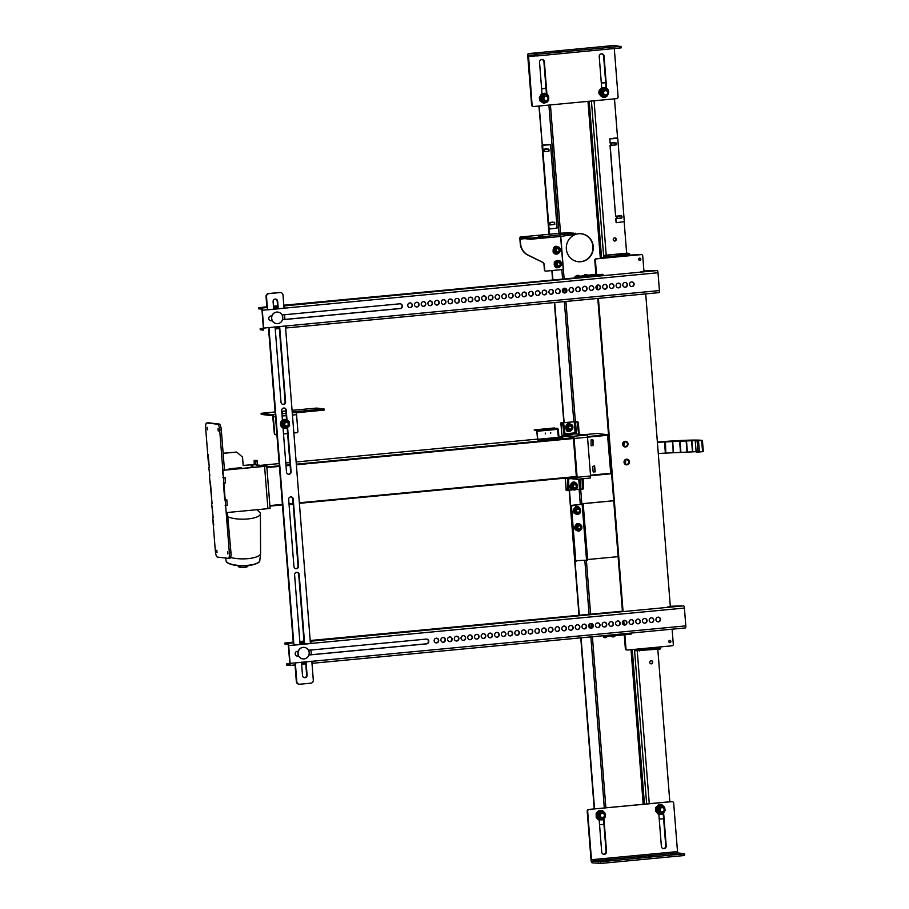<?xml version="1.0" encoding="UTF-8"?>
<svg xmlns="http://www.w3.org/2000/svg" width="909" height="909" viewBox="0 0 909 909"><rect width="100%" height="100%" fill="white"/><g stroke="black" fill="none" stroke-linecap="round" stroke-linejoin="round"><path stroke-width="1.36" d="M256.077 465.09L259.94 465.203L256.077 465.09L255.872 464.522L257.486 464.363L257.679 464.942M211.683 498.268L210.365 481.497M211.649 498.268L210.331 481.509M222.785 470.226L223.421 477.498L225.034 477.339L225.477 482.929L223.398 483.031L224.716 499.791L226.796 499.7L227.239 505.279L225.625 505.438L226.193 512.619L225.625 505.438M223.864 483.088L225.182 499.848M212.751 512.244L211.627 503.802L212.751 512.244M209.888 475.918L208.763 467.476M213.751 525.016L212.717 517.778L213.785 525.004M254.213 464.874L254.156 460.443L257.02 460.431L257.486 464.363M254.202 464.874L251.043 464.783L251.259 467.521M208.241 422.821A5.613 1.534 84.6 0 1 208.32 422.799A5.613 1.534 84.6 0 1 208.411 422.799L219.308 424.071A5.613 1.534 84.6 0 1 221.296 429.843L224.466 470.078L264.121 466.306L260.815 465.647L266.769 466.022L264.587 466.362L267.916 508.665L270.098 508.324L266.769 466.022M260.894 466.612L260.815 465.647M258.326 465.363L258.44 466.84M257.224 461.011L255.611 461.17L255.872 464.522M255.611 461.17L255.406 460.59M255.781 460.295L257.02 460.431M259.94 465.203L260.054 466.692M267.916 508.665L226.193 512.619M222.864 470.317L264.587 466.362M225.477 482.929L223.398 483.031M222.398 470.26L223.421 477.498M227.239 505.279L225.159 505.381M254.315 464.544L243.192 465.431M209.252 467.431L208.252 454.761M223.148 453.352L236.726 452.068L223.148 453.25M208.331 461.999L205.684 428.366A5.613 1.534 84.6 0 1 206.707 422.958A5.613 1.534 84.6 0 1 206.797 422.958L217.694 424.23A5.613 1.534 84.6 0 1 219.683 429.991L229.363 552.933A5.613 1.534 84.6 0 1 228.341 558.342A5.613 1.534 84.6 0 1 228.25 558.342L217.353 557.081A5.613 1.534 84.6 0 1 215.365 551.308L212.717 517.778M213.206 517.721L211.627 503.802M236.726 452.068L242.533 457.147L243.192 465.522L251.043 464.783M208.786 461.942L208.229 454.761M218.035 428.559L218.251 431.071L218.035 428.559M227.704 551.502L227.932 554.013L227.704 551.502M216.819 550.229L217.035 552.74L216.819 550.229M207.138 427.287L207.354 429.798L207.138 427.287M222.932 477.555L225.046 477.452L225.466 482.815L223.853 482.974M224.693 499.905L226.807 499.802L227.227 505.177L225.614 505.324M227.409 512.506L230.977 552.786A5.613 1.534 84.6 0 1 229.954 558.194A5.613 1.534 84.6 0 1 229.863 558.194L228.42 558.331M212.115 503.745L209.434 475.975M224.466 470.078L222.853 470.226M225.046 477.452L223.432 477.611M226.807 499.802L225.193 499.961M227.807 512.551L226.193 512.699M240.874 467.783A2.25 0.614 84.6 0 1 241.021 467.692A2.25 0.614 84.6 0 1 241.192 467.76L241.976 468.408M228.682 469.351A2.102 0.579 84.6 0 1 228.784 469.146A2.102 0.579 84.6 0 1 228.943 469.044A2.102 0.579 84.6 0 1 229.398 469.601M230.738 469.464A2.102 0.579 -95.4 0 0 230.284 468.919L228.943 469.044M256.838 509.71L259.463 512.04A17.68 5.352 179.8 0 1 260.406 513.755L260.576 553.456A17.68 5.352 179.8 0 1 260.565 553.649A17.68 5.352 179.8 0 1 249.532 558.467A17.68 5.352 179.8 0 1 230.625 557.433M260.406 513.755A17.68 5.352 179.8 0 1 258.201 516.357A17.68 5.352 179.8 0 1 228.159 516.926M230.034 468.942A2.25 0.614 84.6 0 1 230.272 468.714A2.25 0.614 84.6 0 1 230.443 468.771L231.216 469.419M550.638 433.434L550.729 432.57M545.252 433.945L545.355 433.082M558.944 437.093L562.785 437.309L558.955 437.24L558.319 429.196L557.262 428.287L558.467 437.82L537.878 439.774L536.719 430.23L534.162 429.923L554.433 427.946A1.011 0.966 -83.3 0 1 554.82 427.991M560.569 437.422L561.762 437.274L560.569 437.422M559.467 438.206L562.762 437.32M559.092 438.57L559.433 437.956L559.092 438.57L539.537 439.854L559.046 438.002M558.467 437.82L559.501 438.502M539.537 439.854L537.878 439.774M555.444 438.297L554.297 438.343L555.444 438.297M543.616 439.422L542.468 439.467L543.616 439.422M534.208 429.934L536.764 430.786L537.56 439.297L537.923 440.331L539.582 440.411M536.265 429.832L534.912 429.889L536.265 429.832M557.308 428.843L558.421 437.297A1.011 0.966 96.7 0 0 558.626 437.843M557.66 429.23L558.319 429.196M592.429 439.536L593.145 445.035L591.361 445.762M594.497 465.806L595.213 471.305L593.429 472.032M596.929 433.468L583.987 434.695L596.94 433.468L607.519 434.695L610.712 473.271L590.555 475.714L610.609 473.816M266.791 466.397L267.939 466.226L266.78 466.249M591.134 439.661L591.043 445.296L592.963 445.683L593.066 440.047L591.134 439.661M595.031 471.941L594.656 465.806L592.713 466.533L593.111 471.566L594.725 471.907M607.803 436.365L608.655 436.468M624.631 462.59A1.966 1.886 96.7 0 0 624.835 460.988M623.222 444.706A1.966 1.886 96.7 0 0 623.426 443.103M698.01 440.308L657.389 442.149A40.428 2.272 175.5 0 1 698.964 440.388L657.4 442.274M695.26 440.751L697.089 440.91L697.976 452.08L696.135 451.932L695.26 440.751L700.612 440.524L695.908 440.695M696.112 451.682L658.275 453.455M276.893 434.593L275.825 434.695A1.125 1.079 -83.3 0 1 274.654 433.673L273.336 416.856A2.136 0.579 -95.4 0 0 272.575 414.663L261.144 413.322L275.12 411.947M274.654 433.673L274.348 433.638A1.125 1.079 96.7 0 0 275.45 434.661M292.209 412.038L295.8 412.459A2.136 0.579 84.6 0 1 296.561 414.652L297.891 431.468A1.125 1.079 -83.3 0 1 296.902 432.695L293.857 432.979M287.619 433.57L283.506 433.957M274.348 433.638L272.666 415.777L261.269 414.413M292.073 410.334L316.673 408.073L324.058 408.948L292.209 412.016M281.722 411.322L285.835 410.936M281.813 412.436L282.585 412.47L281.824 412.618M317.718 408.993L320.218 408.902L317.718 408.993M314.139 408.573L316.639 408.482L314.139 408.573M296.118 412.766L323.343 410.186L324.149 410.061L324.024 408.959M284.222 424.276A2.25 2.159 96.7 0 0 288.517 424.321A2.25 2.159 96.7 0 0 286.63 421.844A2.25 2.159 96.7 0 0 284.222 424.276M284.756 424.253A1.818 1.738 -83.3 0 1 287.233 422.446A1.818 1.738 -83.3 0 1 287.483 425.571A1.818 1.738 -83.3 0 1 284.756 424.253M286.233 428.219A4.488 4.318 -83.3 0 1 280.745 423.424A4.488 4.318 -83.3 0 1 288.483 421.197M288.312 426.798A4.488 4.318 -83.3 0 1 286.29 428.196L282.608 426.457L282.267 422.253L285.608 419.833L289.267 421.594L289.596 425.787L286.267 428.219L281.847 426.366L281.517 422.174L285.608 419.833M284.381 428.366A4.488 4.318 -83.3 0 1 280.495 423.389A4.488 4.318 -83.3 0 1 285.426 419.447M286.63 421.844L286.335 421.81A2.25 2.159 96.7 0 0 283.938 423.855A2.25 2.159 96.7 0 0 285.971 426.287M283.256 422.674A3.261 3.125 96.7 0 0 286.335 427.287A3.261 3.125 96.7 0 0 288.664 422.162A3.261 3.125 96.7 0 0 283.256 422.674M282.267 422.253L281.517 422.174M282.608 426.457L281.847 426.366M282.79 404.357A2.386 2.295 96.7 0 0 285.119 401.755L279.188 326.479M277.802 308.867L277.2 301.174A2.386 2.295 96.7 0 0 275.416 299.061M273.689 309.253L273.098 301.663A2.386 2.295 -83.3 0 1 275.654 299.072A2.386 2.295 -83.3 0 1 277.665 301.22L278.256 308.821M279.642 326.433L285.585 401.812A2.386 2.295 -83.3 0 1 283.017 404.403A2.386 2.295 -83.3 0 1 281.006 402.244L275.075 326.865M306.038 661.729L307.083 675.08A2.386 2.295 -83.3 0 1 304.526 677.671A2.386 2.295 -83.3 0 1 302.515 675.512L301.47 662.161M304.299 677.637A2.386 2.295 96.7 0 0 306.617 675.035L305.583 661.775M304.197 644.163L298.709 574.443A2.386 2.295 96.7 0 0 296.925 572.329M300.084 644.549L294.596 574.931A2.386 2.295 -83.3 0 1 297.163 572.34A2.386 2.295 -83.3 0 1 299.175 574.499L304.651 644.117M295.72 568.659A2.386 2.295 96.7 0 0 298.05 566.057L292.766 498.996A2.386 2.295 96.7 0 0 290.994 496.882M293.232 499.052L298.516 566.114A2.386 2.295 -83.3 0 1 295.948 568.693A2.386 2.295 -83.3 0 1 293.937 566.546L288.664 499.484A2.386 2.295 -83.3 0 1 291.221 496.893A2.386 2.295 -83.3 0 1 293.232 499.052L292.766 498.996M287.608 427.503L291.073 471.669A2.386 2.295 -83.3 0 1 288.517 474.259A2.386 2.295 -83.3 0 1 286.505 472.101L283.04 428.014M282.415 420.151L281.665 410.629A2.386 2.295 -83.3 0 1 284.233 408.039A2.386 2.295 -83.3 0 1 286.244 410.198L287.005 419.913M288.289 474.214A2.386 2.295 96.7 0 0 290.607 471.612L287.164 427.798M286.528 419.697L285.778 410.141A2.386 2.295 96.7 0 0 283.994 408.027M311.821 661.184L313.31 680.125A2.807 2.693 -83.3 0 1 310.844 683.17L300.084 684.193A2.943 2.829 -83.3 0 1 296.811 681.693L296.345 681.636A2.943 2.829 96.7 0 0 298.8 684.17L299.266 684.216M267.428 308.367L266.507 296.652A2.807 2.693 -83.3 0 1 268.973 293.607L280.097 292.55A2.807 2.693 -83.3 0 1 283.006 295.084L284.04 308.265M284.551 314.73L284.915 319.423M285.426 325.888L310.435 643.572M310.935 650.037L311.31 654.719M280.642 292.55L280.177 292.505A2.807 2.693 96.7 0 0 279.631 292.493L268.507 293.55A2.807 2.693 96.7 0 0 266.042 296.595L266.894 307.481M268.632 329.637L293.289 642.856M289.789 663.547L286.551 663.945L289.596 664.32L289.778 663.343L288.369 645.515L288.017 644.481L285.074 644.14L284.983 643.027L287.926 643.367A2.136 0.579 84.6 0 1 288.687 645.56L290.085 663.388A2.136 0.579 84.6 0 1 289.698 665.433L295.073 664.934A2.136 0.579 -95.4 0 1 295.039 664.934L296.345 681.636M296.811 681.693L295.436 664.229M293.812 643.663L269.041 328.922M624.267 634.812L625.358 648.685A1.409 1.352 96.7 0 0 626.699 649.958M624.881 634.755L625.983 648.753A1.409 1.352 96.7 0 0 627.165 650.026L626.858 649.992A1.409 1.352 -83.3 0 1 625.676 648.719A1.409 1.352 96.7 0 0 627.005 649.992M602.576 258.145L596.031 258.77A1.409 1.352 96.7 0 0 594.793 260.292L595.94 274.87M596.781 285.562L597.088 289.471M597.792 298.436L622.415 611.2M623.176 620.858L623.483 624.778M643.981 271.814L642.731 255.883A1.409 1.352 96.7 0 0 641.277 254.611L596.656 258.838A1.409 1.352 96.7 0 0 595.418 260.372L596.236 274.723L595.111 260.326A1.409 1.352 -83.3 0 1 596.338 258.804A1.409 1.352 96.7 0 0 595.111 260.326L594.793 260.292M597.077 285.346L597.406 289.63L597.077 285.346M598.099 298.402L622.722 611.166L598.099 298.402M623.46 620.642L623.801 624.926L623.46 620.642M625.983 648.753L624.574 634.777L625.358 648.685M605.78 257.906L596.031 258.77M669.399 642.538A1.125 1.079 96.7 0 0 669.638 640.402M669.547 642.595A1.125 1.079 96.7 0 0 669.808 640.379A1.125 1.079 96.7 0 1 669.547 642.595M627.085 255.202L640.97 254.577A1.409 1.352 -83.3 0 1 641.243 254.577A1.409 1.352 96.7 0 0 640.97 254.577L596.656 258.838M628.392 255.77L628.346 255.202L641.277 254.611M629.494 253.441L627.21 253.179A2.136 0.579 -95.4 0 0 627.176 253.179A2.136 0.579 -95.4 0 0 627.142 253.179L604.371 255.338A2.136 0.579 84.6 0 1 604.405 255.338L629.494 253.441M629.494 253.486L629.642 254.577L628.63 254.736L628.539 253.611M639.311 260.292A1.125 1.079 96.7 0 0 639.561 258.156M639.459 260.349A1.125 1.079 96.7 0 0 639.72 258.145A1.125 1.079 96.7 0 1 639.459 260.349M635.209 649.287L660.582 647.776L660.673 648.89L659.661 649.049L635.527 650.764A2.136 0.579 -95.4 0 1 634.868 649.321M659.661 649.049L659.57 647.924L660.582 647.776L660.673 648.89M628.346 255.202L627.085 254.884M608.428 255.52L608.519 256.633L604.485 256.452L603.985 257.395A2.136 0.579 84.6 0 1 604.371 255.338M624.733 462.931A2.102 2.023 96.7 0 0 624.983 460.738M623.324 445.046A2.102 2.023 96.7 0 0 623.585 442.853M659.57 647.924L639.459 649.833L639.55 650.946M624.858 463.181A2.102 2.023 96.7 0 0 625.165 460.522M623.449 445.296A2.102 2.023 96.7 0 0 623.756 442.638M604.315 257.633L605.78 257.826M602.531 257.656L603.985 257.395M608.519 256.633L628.63 254.736M637.823 651.037L637.732 649.912L635.448 649.651M637.732 649.912L639.459 649.833M625.54 446.967A2.807 2.693 -83.3 0 1 622.642 443.853A2.807 2.693 -83.3 0 1 628.017 444.194A2.807 2.693 -83.3 0 1 625.54 446.967M626.949 464.84A2.807 2.693 -83.3 0 1 624.051 461.738A2.807 2.693 -83.3 0 1 629.426 462.079A2.807 2.693 -83.3 0 1 626.949 464.84M627.165 650.026A1.409 1.352 96.7 0 0 627.437 650.026L672.058 645.799A1.409 1.352 96.7 0 0 673.296 644.276L672.115 629.187M670.376 607.11L645.72 293.891M595.418 260.372L596.554 274.813M597.372 285.187L597.724 289.721M598.406 298.379L623.063 611.598M623.756 620.495L624.119 625.028M669.922 642.618A1.125 1.079 96.7 0 0 669.956 640.39A1.125 1.079 96.7 0 0 668.763 641.379A1.125 1.079 96.7 0 0 669.922 642.618M639.834 260.383A1.125 1.079 96.7 0 0 639.879 258.145A1.125 1.079 96.7 0 0 638.675 259.133A1.125 1.079 96.7 0 0 639.834 260.383M624.972 446.955A2.807 2.693 96.7 0 0 627.949 444.478A2.807 2.693 96.7 0 0 625.619 441.376M624.006 446.444A2.636 2.534 -83.3 0 1 624.097 441.876A2.636 2.534 -83.3 0 1 627.858 444.194A2.636 2.534 -83.3 0 1 624.006 446.444M624.199 446.103A2.25 2.159 96.7 0 0 627.46 444.421A2.25 2.159 96.7 0 0 623.279 443.456A2.25 2.159 96.7 0 0 624.199 446.103M623.54 445.455A2.25 2.159 96.7 0 0 623.881 442.513M626.381 464.84A2.807 2.693 96.7 0 0 629.358 462.363A2.807 2.693 96.7 0 0 627.028 459.261M626.528 459.42A2.636 2.534 -83.3 0 1 629.017 463.17A2.636 2.534 -83.3 0 1 624.642 463.567A2.636 2.534 -83.3 0 1 626.528 459.42M626.562 459.818A2.25 2.159 96.7 0 0 626.471 464.283A2.25 2.159 96.7 0 0 628.869 462.306A2.25 2.159 96.7 0 0 626.562 459.818M624.949 463.329A2.25 2.159 96.7 0 0 625.29 460.397M436.002 642.879A2.386 2.295 96.7 0 0 436.559 638.152M438.717 640.311A2.386 2.295 -83.3 0 1 436.161 642.902A2.386 2.295 -83.3 0 1 434.161 640.266A2.386 2.295 -83.3 0 1 438.717 640.311M442.728 642.243A2.386 2.295 96.7 0 0 443.274 637.516M445.444 639.675A2.386 2.295 -83.3 0 1 442.876 642.265A2.386 2.295 -83.3 0 1 440.876 639.629A2.386 2.295 -83.3 0 1 445.444 639.675M449.444 641.606A2.386 2.295 96.7 0 0 450 636.879M452.159 639.038A2.386 2.295 -83.3 0 1 449.603 641.629A2.386 2.295 -83.3 0 1 447.603 638.993A2.386 2.295 -83.3 0 1 452.159 639.038M456.17 640.97A2.386 2.295 96.7 0 0 456.716 636.243M458.886 638.402A2.386 2.295 -83.3 0 1 456.318 640.993A2.386 2.295 -83.3 0 1 454.318 638.357A2.386 2.295 -83.3 0 1 458.886 638.402M462.886 640.334A2.386 2.295 96.7 0 0 463.442 635.596M465.601 637.766A2.386 2.295 -83.3 0 1 463.045 640.356A2.386 2.295 -83.3 0 1 461.045 637.72A2.386 2.295 -83.3 0 1 465.601 637.766M469.612 639.697A2.386 2.295 96.7 0 0 470.158 634.959M472.328 637.129A2.386 2.295 -83.3 0 1 469.76 639.72A2.386 2.295 -83.3 0 1 467.76 637.084A2.386 2.295 -83.3 0 1 472.328 637.129M476.327 639.061A2.386 2.295 96.7 0 0 476.884 634.323M479.043 636.493A2.386 2.295 -83.3 0 1 476.486 639.084A2.386 2.295 -83.3 0 1 474.487 636.448A2.386 2.295 -83.3 0 1 479.043 636.493M483.054 638.413A2.386 2.295 96.7 0 0 483.599 633.687M485.77 635.857A2.386 2.295 -83.3 0 1 483.202 638.448A2.386 2.295 -83.3 0 1 481.202 635.811A2.386 2.295 -83.3 0 1 485.77 635.857M489.769 637.777A2.386 2.295 96.7 0 0 490.326 633.05M492.485 635.221A2.386 2.295 -83.3 0 1 489.928 637.8A2.386 2.295 -83.3 0 1 487.928 635.175A2.386 2.295 -83.3 0 1 492.485 635.221M496.496 637.141A2.386 2.295 96.7 0 0 497.041 632.414M499.211 634.584A2.386 2.295 -83.3 0 1 496.644 637.164A2.386 2.295 -83.3 0 1 494.644 634.527A2.386 2.295 -83.3 0 1 499.211 634.584M503.211 636.505A2.386 2.295 96.7 0 0 503.768 631.778M505.927 633.948A2.386 2.295 -83.3 0 1 503.37 636.527A2.386 2.295 -83.3 0 1 501.37 633.891A2.386 2.295 -83.3 0 1 505.927 633.948M509.938 635.868A2.386 2.295 96.7 0 0 510.483 631.141M512.653 633.312A2.386 2.295 -83.3 0 1 510.085 635.891A2.386 2.295 -83.3 0 1 508.086 633.255A2.386 2.295 -83.3 0 1 512.653 633.312M516.653 635.232A2.386 2.295 96.7 0 0 517.21 630.505M519.369 632.675A2.386 2.295 -83.3 0 1 516.812 635.255A2.386 2.295 -83.3 0 1 514.812 632.619A2.386 2.295 -83.3 0 1 519.369 632.675M523.379 634.596A2.386 2.295 96.7 0 0 523.925 629.869M526.095 632.028A2.386 2.295 -83.3 0 1 523.527 634.618A2.386 2.295 -83.3 0 1 521.527 631.982A2.386 2.295 -83.3 0 1 526.095 632.028M530.095 633.959A2.386 2.295 96.7 0 0 530.651 629.233M532.81 631.391A2.386 2.295 -83.3 0 1 530.254 633.982A2.386 2.295 -83.3 0 1 528.254 631.346A2.386 2.295 -83.3 0 1 532.81 631.391M536.821 633.323A2.386 2.295 96.7 0 0 537.367 628.596M539.537 630.755A2.386 2.295 -83.3 0 1 536.969 633.346A2.386 2.295 -83.3 0 1 534.969 630.71A2.386 2.295 -83.3 0 1 539.537 630.755M543.537 632.687A2.386 2.295 96.7 0 0 544.093 627.96M546.252 630.119A2.386 2.295 -83.3 0 1 543.696 632.709A2.386 2.295 -83.3 0 1 541.696 630.073A2.386 2.295 -83.3 0 1 546.252 630.119M550.263 632.05A2.386 2.295 96.7 0 0 550.809 627.324M552.979 629.482A2.386 2.295 -83.3 0 1 550.411 632.073A2.386 2.295 -83.3 0 1 548.411 629.437A2.386 2.295 -83.3 0 1 552.979 629.482M556.978 631.414A2.386 2.295 96.7 0 0 557.535 626.687M559.694 628.846A2.386 2.295 -83.3 0 1 557.137 631.437A2.386 2.295 -83.3 0 1 555.138 628.801A2.386 2.295 -83.3 0 1 559.694 628.846M563.705 630.778A2.386 2.295 96.7 0 0 564.25 626.04M566.421 628.21A2.386 2.295 -83.3 0 1 563.853 630.801A2.386 2.295 -83.3 0 1 561.853 628.164A2.386 2.295 -83.3 0 1 566.421 628.21M570.42 630.142A2.386 2.295 96.7 0 0 570.977 625.403M573.136 627.574A2.386 2.295 -83.3 0 1 570.579 630.164A2.386 2.295 -83.3 0 1 568.579 627.528A2.386 2.295 -83.3 0 1 573.136 627.574M577.147 629.505A2.386 2.295 96.7 0 0 577.692 624.767M579.862 626.937A2.386 2.295 -83.3 0 1 577.295 629.528A2.386 2.295 -83.3 0 1 575.295 626.892A2.386 2.295 -83.3 0 1 579.862 626.937M583.862 628.858A2.386 2.295 96.7 0 0 584.419 624.131M586.578 626.301A2.386 2.295 -83.3 0 1 584.021 628.892A2.386 2.295 -83.3 0 1 582.021 626.256A2.386 2.295 -83.3 0 1 586.578 626.301M590.589 628.221A2.386 2.295 96.7 0 0 591.134 623.494M593.304 625.665A2.386 2.295 -83.3 0 1 590.736 628.244A2.386 2.295 -83.3 0 1 588.737 625.619A2.386 2.295 -83.3 0 1 593.304 625.665M597.304 627.585A2.386 2.295 96.7 0 0 597.861 622.858M600.02 625.028A2.386 2.295 -83.3 0 1 597.463 627.608A2.386 2.295 -83.3 0 1 595.463 624.972A2.386 2.295 -83.3 0 1 600.02 625.028M604.03 626.949A2.386 2.295 96.7 0 0 604.576 622.222M606.746 624.392A2.386 2.295 -83.3 0 1 604.178 626.971A2.386 2.295 -83.3 0 1 602.178 624.335A2.386 2.295 -83.3 0 1 606.746 624.392M610.746 626.312A2.386 2.295 96.7 0 0 611.303 621.586M613.461 623.756A2.386 2.295 -83.3 0 1 610.905 626.335A2.386 2.295 -83.3 0 1 608.905 623.699A2.386 2.295 -83.3 0 1 613.461 623.756M617.461 625.676A2.386 2.295 96.7 0 0 618.018 620.949M620.188 623.12A2.386 2.295 -83.3 0 1 617.62 625.699A2.386 2.295 -83.3 0 1 615.62 623.063A2.386 2.295 -83.3 0 1 620.188 623.12M624.188 625.04A2.386 2.295 96.7 0 0 624.733 620.313M626.903 622.483A2.386 2.295 -83.3 0 1 624.347 625.062A2.386 2.295 -83.3 0 1 622.347 622.426A2.386 2.295 -83.3 0 1 626.903 622.483M630.903 624.403A2.386 2.295 96.7 0 0 631.46 619.677M633.63 621.836A2.386 2.295 -83.3 0 1 631.062 624.426A2.386 2.295 -83.3 0 1 629.062 621.79A2.386 2.295 -83.3 0 1 633.63 621.836M637.629 623.767A2.386 2.295 96.7 0 0 638.175 619.04M640.345 621.199A2.386 2.295 -83.3 0 1 637.788 623.79A2.386 2.295 -83.3 0 1 635.789 621.154A2.386 2.295 -83.3 0 1 640.345 621.199M644.345 623.131A2.386 2.295 96.7 0 0 644.901 618.404M647.06 620.563A2.386 2.295 -83.3 0 1 644.504 623.154A2.386 2.295 -83.3 0 1 642.504 620.517A2.386 2.295 -83.3 0 1 647.06 620.563M651.071 622.495A2.386 2.295 96.7 0 0 651.617 617.768M653.787 619.927A2.386 2.295 -83.3 0 1 651.23 622.517A2.386 2.295 -83.3 0 1 649.231 619.881A2.386 2.295 -83.3 0 1 653.787 619.927M657.786 621.858A2.386 2.295 96.7 0 0 658.343 617.131M660.502 619.29A2.386 2.295 -83.3 0 1 657.946 621.881A2.386 2.295 -83.3 0 1 655.946 619.245A2.386 2.295 -83.3 0 1 660.502 619.29M602.781 613.2L604.565 613.052L602.781 613.2M610.882 612.439L612.655 612.291L610.882 612.439M289.698 665.433A2.136 0.579 84.6 0 1 289.664 665.433L286.721 665.024M295.073 664.934A2.136 0.579 -95.4 0 0 295.459 662.877L312.401 661.263A2.136 0.579 84.6 0 1 312.014 663.32A2.136 0.579 84.6 0 1 311.98 663.32M312.048 663.32L685.386 627.926A2.136 0.579 -95.4 0 0 685.42 627.926A2.136 0.579 -95.4 0 0 685.806 625.869L684.409 608.053A2.136 0.579 -95.4 0 0 683.648 605.86L670.308 606.269M311.901 662.206L312.082 661.161M305.606 662.059L301.493 662.445M305.742 663.843L301.629 664.229M301.538 663.115L305.651 662.718M683.648 605.86L310.253 641.243A2.136 0.579 84.6 0 1 311.003 643.436L294.062 645.049A2.136 0.579 -95.4 0 0 293.3 642.856L293.277 642.777M308.481 650.265L426.298 639.095A2.386 2.295 -83.3 0 1 428.787 641.504A2.386 2.295 -83.3 0 1 426.673 643.845L308.878 655.014M298.595 655.991L297.641 656.082A2.386 2.295 -83.3 0 1 295.164 653.685A2.386 2.295 -83.3 0 1 297.266 651.333L298.22 651.242M294.073 645.117L310.696 643.549L310.333 642.368M667.388 606.973L670.069 606.712M284.983 643.027L293.232 642.118M299.845 641.493L303.947 641.106M310.185 640.515L623.017 611.143M299.89 642.152L304.004 641.765M304.095 642.879L299.981 643.277M308.901 654.946L426.366 643.811A2.386 2.295 96.7 0 0 426.605 639.095M297.016 656.048A2.386 2.295 96.7 0 0 297.323 656.048L298.561 655.923M409.618 307.583A2.386 2.295 96.7 0 0 410.164 302.845M412.334 305.015A2.386 2.295 -83.3 0 1 409.777 307.606A2.386 2.295 -83.3 0 1 407.777 304.969A2.386 2.295 -83.3 0 1 412.334 305.015M416.333 306.935A2.386 2.295 96.7 0 0 416.89 302.208M419.049 304.379A2.386 2.295 -83.3 0 1 416.492 306.969A2.386 2.295 -83.3 0 1 414.493 304.333A2.386 2.295 -83.3 0 1 419.049 304.379M423.06 306.299A2.386 2.295 96.7 0 0 423.605 301.572M425.776 303.742A2.386 2.295 -83.3 0 1 423.208 306.322A2.386 2.295 -83.3 0 1 421.219 303.697A2.386 2.295 -83.3 0 1 425.776 303.742M429.775 305.663A2.386 2.295 96.7 0 0 430.332 300.936M432.491 303.106A2.386 2.295 -83.3 0 1 429.934 305.685A2.386 2.295 -83.3 0 1 427.934 303.049A2.386 2.295 -83.3 0 1 432.491 303.106M436.502 305.026A2.386 2.295 96.7 0 0 437.047 300.3M439.217 302.47A2.386 2.295 -83.3 0 1 436.65 305.049A2.386 2.295 -83.3 0 1 434.65 302.413A2.386 2.295 -83.3 0 1 439.217 302.47M443.217 304.39A2.386 2.295 96.7 0 0 443.774 299.663M445.933 301.833A2.386 2.295 -83.3 0 1 443.376 304.413A2.386 2.295 -83.3 0 1 441.376 301.777A2.386 2.295 -83.3 0 1 445.933 301.833M449.944 303.754A2.386 2.295 96.7 0 0 450.489 299.027M452.659 301.197A2.386 2.295 -83.3 0 1 450.091 303.776A2.386 2.295 -83.3 0 1 448.092 301.14A2.386 2.295 -83.3 0 1 452.659 301.197M456.659 303.117A2.386 2.295 96.7 0 0 457.216 298.391M459.375 300.561A2.386 2.295 -83.3 0 1 456.818 303.14A2.386 2.295 -83.3 0 1 454.818 300.504A2.386 2.295 -83.3 0 1 459.375 300.561M463.385 302.481A2.386 2.295 96.7 0 0 463.931 297.754M466.101 299.913A2.386 2.295 -83.3 0 1 463.533 302.504A2.386 2.295 -83.3 0 1 461.533 299.868A2.386 2.295 -83.3 0 1 466.101 299.913M470.101 301.845A2.386 2.295 96.7 0 0 470.657 297.118M472.816 299.277A2.386 2.295 -83.3 0 1 470.26 301.868A2.386 2.295 -83.3 0 1 468.26 299.231A2.386 2.295 -83.3 0 1 472.816 299.277M476.827 301.209A2.386 2.295 96.7 0 0 477.373 296.482M479.543 298.641A2.386 2.295 -83.3 0 1 476.975 301.231A2.386 2.295 -83.3 0 1 474.975 298.595A2.386 2.295 -83.3 0 1 479.543 298.641M483.543 300.572A2.386 2.295 96.7 0 0 484.099 295.845M486.258 298.004A2.386 2.295 -83.3 0 1 483.702 300.595A2.386 2.295 -83.3 0 1 481.702 297.959A2.386 2.295 -83.3 0 1 486.258 298.004M490.269 299.936A2.386 2.295 96.7 0 0 490.815 295.209M492.985 297.368A2.386 2.295 -83.3 0 1 490.417 299.959A2.386 2.295 -83.3 0 1 488.417 297.323A2.386 2.295 -83.3 0 1 492.985 297.368M496.984 299.3A2.386 2.295 96.7 0 0 497.541 294.561M499.7 296.732A2.386 2.295 -83.3 0 1 497.143 299.322A2.386 2.295 -83.3 0 1 495.144 296.686A2.386 2.295 -83.3 0 1 499.7 296.732M503.711 298.663A2.386 2.295 96.7 0 0 504.256 293.925M506.427 296.095A2.386 2.295 -83.3 0 1 503.859 298.686A2.386 2.295 -83.3 0 1 501.859 296.05A2.386 2.295 -83.3 0 1 506.427 296.095M510.426 298.027A2.386 2.295 96.7 0 0 510.983 293.289M513.142 295.459A2.386 2.295 -83.3 0 1 510.585 298.05A2.386 2.295 -83.3 0 1 508.586 295.414A2.386 2.295 -83.3 0 1 513.142 295.459M517.153 297.391A2.386 2.295 96.7 0 0 517.698 292.653M519.868 294.823A2.386 2.295 -83.3 0 1 517.301 297.413A2.386 2.295 -83.3 0 1 515.301 294.777A2.386 2.295 -83.3 0 1 519.868 294.823M523.868 296.743A2.386 2.295 96.7 0 0 524.425 292.016M526.584 294.186A2.386 2.295 -83.3 0 1 524.027 296.777A2.386 2.295 -83.3 0 1 522.027 294.141A2.386 2.295 -83.3 0 1 526.584 294.186M530.595 296.107A2.386 2.295 96.7 0 0 531.14 291.38M533.31 293.55A2.386 2.295 -83.3 0 1 530.742 296.129A2.386 2.295 -83.3 0 1 528.743 293.505A2.386 2.295 -83.3 0 1 533.31 293.55M537.31 295.47A2.386 2.295 96.7 0 0 537.867 290.744M540.026 292.914A2.386 2.295 -83.3 0 1 537.469 295.493A2.386 2.295 -83.3 0 1 535.469 292.857A2.386 2.295 -83.3 0 1 540.026 292.914M544.037 294.834A2.386 2.295 96.7 0 0 544.582 290.107M546.752 292.278A2.386 2.295 -83.3 0 1 544.184 294.857A2.386 2.295 -83.3 0 1 542.184 292.221A2.386 2.295 -83.3 0 1 546.752 292.278M550.752 294.198A2.386 2.295 96.7 0 0 551.308 289.471M553.467 291.641A2.386 2.295 -83.3 0 1 550.911 294.221A2.386 2.295 -83.3 0 1 548.911 291.584A2.386 2.295 -83.3 0 1 553.467 291.641M557.478 293.562A2.386 2.295 96.7 0 0 558.024 288.835M560.194 291.005A2.386 2.295 -83.3 0 1 557.626 293.584A2.386 2.295 -83.3 0 1 555.626 290.948A2.386 2.295 -83.3 0 1 560.194 291.005M564.194 292.925A2.386 2.295 96.7 0 0 564.75 288.198M566.909 290.357A2.386 2.295 -83.3 0 1 564.353 292.948A2.386 2.295 -83.3 0 1 562.353 290.312A2.386 2.295 -83.3 0 1 566.909 290.357M570.92 292.289A2.386 2.295 96.7 0 0 571.466 287.562M573.636 289.721A2.386 2.295 -83.3 0 1 571.068 292.312A2.386 2.295 -83.3 0 1 569.068 289.676A2.386 2.295 -83.3 0 1 573.636 289.721M577.635 291.653A2.386 2.295 96.7 0 0 578.192 286.926M580.351 289.085A2.386 2.295 -83.3 0 1 577.794 291.675A2.386 2.295 -83.3 0 1 575.795 289.039A2.386 2.295 -83.3 0 1 580.351 289.085M584.362 291.016A2.386 2.295 96.7 0 0 584.907 286.29M587.078 288.448A2.386 2.295 -83.3 0 1 584.51 291.039A2.386 2.295 -83.3 0 1 582.51 288.403A2.386 2.295 -83.3 0 1 587.078 288.448M591.077 290.38A2.386 2.295 96.7 0 0 591.634 285.653M593.793 287.812A2.386 2.295 -83.3 0 1 591.236 290.403A2.386 2.295 -83.3 0 1 589.237 287.767A2.386 2.295 -83.3 0 1 593.793 287.812M597.804 289.744A2.386 2.295 96.7 0 0 598.349 285.017M600.519 287.176A2.386 2.295 -83.3 0 1 597.952 289.766A2.386 2.295 -83.3 0 1 595.952 287.13A2.386 2.295 -83.3 0 1 600.519 287.176M604.519 289.107A2.386 2.295 96.7 0 0 605.076 284.369M607.235 286.54A2.386 2.295 -83.3 0 1 604.678 289.13A2.386 2.295 -83.3 0 1 602.678 286.494A2.386 2.295 -83.3 0 1 607.235 286.54M611.246 288.471A2.386 2.295 96.7 0 0 611.791 283.733M613.961 285.903A2.386 2.295 -83.3 0 1 611.393 288.494A2.386 2.295 -83.3 0 1 609.394 285.858A2.386 2.295 -83.3 0 1 613.961 285.903M617.961 287.835A2.386 2.295 96.7 0 0 618.518 283.097M620.677 285.267A2.386 2.295 -83.3 0 1 618.12 287.858A2.386 2.295 -83.3 0 1 616.12 285.221A2.386 2.295 -83.3 0 1 620.677 285.267M624.676 287.187A2.386 2.295 96.7 0 0 625.233 282.46M627.403 284.631A2.386 2.295 -83.3 0 1 624.835 287.221A2.386 2.295 -83.3 0 1 622.835 284.585A2.386 2.295 -83.3 0 1 627.403 284.631M631.403 286.551A2.386 2.295 96.7 0 0 631.948 281.824M634.118 283.994A2.386 2.295 -83.3 0 1 631.562 286.574A2.386 2.295 -83.3 0 1 629.562 283.949A2.386 2.295 -83.3 0 1 634.118 283.994M263.394 328.251L260.156 328.649L263.201 329.024L263.383 328.047L261.985 310.219L261.622 309.185L258.679 308.765M258.69 308.844L258.599 307.719L261.542 308.06A2.136 0.579 84.6 0 1 262.292 310.253L263.701 328.081A2.136 0.579 84.6 0 1 263.315 330.137A2.136 0.579 84.6 0 1 263.28 330.137L260.326 329.728M268.655 329.626L268.689 329.626A2.136 0.579 -95.4 0 0 268.689 329.626A2.136 0.579 -95.4 0 0 269.075 327.57L286.017 325.967A2.136 0.579 84.6 0 1 285.619 328.024A2.136 0.579 84.6 0 1 285.596 328.024L659.025 292.63A2.136 0.579 -95.4 0 0 659.423 290.573L658.014 272.745A2.136 0.579 -95.4 0 0 657.252 270.552L643.913 270.962M285.653 328.013L658.991 292.63A2.136 0.579 -95.4 0 0 659.025 292.63M285.528 326.899L285.699 325.854M279.211 326.763L275.097 327.149M279.347 328.535L275.245 328.933M275.154 327.808L279.268 327.422M657.252 270.552L283.858 305.947A2.136 0.579 84.6 0 1 284.608 308.14L267.678 309.742A2.136 0.579 -95.4 0 0 266.916 307.549L261.542 308.06M282.097 314.969L399.915 303.799A2.386 2.295 -83.3 0 1 402.392 306.197A2.386 2.295 -83.3 0 1 400.29 308.549L282.494 319.718M272.2 320.695L271.246 320.775A2.386 2.295 -83.3 0 1 268.769 318.377A2.386 2.295 -83.3 0 1 270.871 316.025L271.836 315.934M267.678 309.821L284.312 308.242L283.949 307.072M640.993 271.666L643.686 271.416M258.599 307.719L266.837 306.81M273.45 306.197L277.563 305.81M283.801 305.219L575.158 277.915L575.079 276.893M273.507 306.856L277.609 306.469M277.7 307.583L273.586 307.969M282.517 319.65L399.983 308.515A2.386 2.295 96.7 0 0 400.221 303.788M270.632 320.752A2.386 2.295 96.7 0 0 270.939 320.741L272.177 320.627M575.147 277.836L574.977 276.768M583.135 275.882L579.272 276.245M575.84 276.904L576.045 278.029L601.076 275.847L603.133 275.529L603.053 274.416L601.917 274.245M579.487 277.87L579.397 276.756L575.954 276.915M579.397 276.756L603.053 274.416M595.906 274.359L587.282 275.222M587.294 275.825L598.281 274.734L587.396 275.677M579.192 276.586L583.873 276.143M583.146 276.075L579.294 276.438M576.045 278.029L575.158 277.915M603.371 636.334L603.315 635.709M604.19 635.63L604.258 636.527L607.701 636.368L629.289 634.334L631.346 634.028L631.278 633.062M604.258 636.527L603.371 636.414M603.485 636.425L604.144 636.516M587.384 275.609L583.146 276.109L587.384 275.609C587.634 274.791 586.794 274.484 584.862 274.677L583.135 275.938M584.601 274.723L585.953 274.643L584.601 274.779M579.294 276.37L575.045 276.87L579.294 276.37C579.533 275.552 578.692 275.245 576.772 275.438L575.033 276.7M576.499 275.484L577.851 275.404L576.499 275.541M304.083 658.923A5.795 5.568 -83.3 0 1 298.095 652.514A5.795 5.568 -83.3 0 1 309.196 653.219A5.795 5.568 -83.3 0 1 304.083 658.923M302.879 658.9A5.795 5.568 -83.3 0 1 297.936 652.492A5.795 5.568 -83.3 0 1 304.22 647.39M282.79 317.332A5.795 5.568 -83.3 0 1 276.563 323.615A5.795 5.568 -83.3 0 1 271.711 317.207A5.795 5.568 -83.3 0 1 282.79 317.332M276.484 323.604A5.795 5.568 -83.3 0 1 271.552 317.196A5.795 5.568 -83.3 0 1 277.745 312.082A5.795 5.568 -83.3 0 1 277.824 312.082M590.577 475.986L577.135 477.27A2.136 0.579 84.6 0 1 576.749 479.316L590.157 478.043A2.136 0.579 -95.4 0 0 590.191 478.043A2.136 0.579 -95.4 0 0 590.577 475.986L587.521 437.206A2.136 0.579 -95.4 0 0 586.771 435.013L575.465 433.9L575.113 432.866L576.363 432.809L575.465 421.515L562.978 422.901A2.807 0.773 84.6 0 1 563.921 425.298L562.853 425.401A2.807 0.773 -95.4 0 0 561.898 423.003L560.955 422.89L561.83 434.116M568.636 490.224L572.34 489.871M575.59 489.565L580.794 489.133L579.999 479.009M560.955 422.89L577.488 421.526A2.807 0.773 84.6 0 1 578.442 423.924L579.181 434.127M568.591 478.373L576.715 479.316A2.136 0.579 84.6 0 0 576.749 479.316L590.191 478.043M563.023 435.422L563.08 436.206L573.409 437.411L573.772 438.445L576.829 477.225L576.636 478.202L571.113 477.555L576.465 478.179L576.772 476.555L573.829 439.115L573.227 437.388L563.069 436.081M565.193 435.343L573.329 436.286A2.136 0.579 84.6 0 1 574.079 438.479L587.521 437.206M577.135 477.27L574.079 438.479M563.921 425.298L565.216 435.456L564.137 435.559L562.853 425.401M564.137 435.559L561.932 435.297L561.842 434.184M565.375 479.157L565.296 478.111M567.261 490.621A2.807 0.773 -95.4 0 0 567.807 488.406L568.886 488.303A2.807 0.773 84.6 0 1 568.341 490.519L567.261 490.621A2.807 0.773 -95.4 0 1 567.216 490.621L566.273 490.451M567.807 488.406L567.511 478.361L565.33 478.111M568.886 488.303L568.579 478.259L567.511 478.361M568.341 490.519A2.807 0.773 84.6 0 1 568.295 490.519L567.307 490.61M566.398 478.009L568.579 478.259M575.465 421.515L577.488 421.526M578.442 423.924L577.363 424.026L578.635 434.07M577.363 424.026A2.807 0.773 -95.4 0 0 576.42 421.628M576.431 433.809L576.363 432.809M582.078 478.816L582.328 487.031A2.807 0.773 -95.4 0 1 581.783 489.247A2.807 0.773 -95.4 0 0 581.783 489.247L580.794 489.133M583.158 478.713L583.396 486.929A2.807 0.773 84.6 0 1 582.862 489.144A2.807 0.773 84.6 0 1 582.817 489.144L581.828 489.235M562.489 436.138L562.535 436.729M573.511 439.081L576.363 477.066L299.391 503.313L576.363 477.066M539.219 105.989L542.287 145.008L538.912 106.012M541.628 88.707L546.002 88.287M573.363 532.969A1.125 1.079 -83.3 0 1 572.75 532.049L572.443 532.015A1.125 1.079 96.7 0 0 573.363 533.026M572.443 532.015L569.148 490.178M563.819 422.492L554.376 302.549M552.604 279.972L551.865 270.564M549.002 234.295L541.991 145.19L546.286 144.622M613.268 138.441L617.586 138.157M624.176 221.921L626.642 253.225M605.689 82.628L601.303 83.049M614.393 240.987A1.545 1.477 96.7 0 0 614.745 237.942M614.484 98.854L617.563 137.873L613.257 138.282L617.575 138.1M542.287 145.008L546.604 144.826L541.991 145.19M601.315 83.117L605.689 82.696M614.848 241.021A1.545 1.477 -83.3 0 1 613.257 239.306A1.545 1.477 -83.3 0 1 616.211 239.499A1.545 1.477 -83.3 0 1 614.848 241.021M541.628 88.764L546.014 88.355M572.75 532.049L569.454 490.156M564.125 422.469L554.683 302.515M552.911 279.949L552.172 270.53M549.309 234.261L542.309 145.224M578.01 261.69A14.033 13.476 96.7 0 0 592.963 247.952A14.033 13.476 96.7 0 0 581.26 233.806M580.896 261.735A14.033 13.476 -83.3 0 1 566.409 246.203A14.033 13.476 -83.3 0 1 593.282 247.907A14.033 13.476 -83.3 0 1 580.896 261.735M606.11 90.605A2.25 2.159 96.7 0 0 603.474 92.548A2.25 2.159 96.7 0 0 605.36 95.025A2.25 2.159 96.7 0 0 606.11 90.605M606.121 90.718A2.136 2.045 96.7 0 0 603.678 93.422A2.136 2.045 96.7 0 0 607.132 94.252A2.136 2.045 96.7 0 0 606.121 90.718M547.934 99.263A2.25 2.159 96.7 0 0 546.195 96.218A2.25 2.159 96.7 0 0 543.798 98.206A2.25 2.159 96.7 0 0 547.934 99.263M547.866 99.229A2.136 2.045 96.7 0 0 545.673 96.343A2.136 2.045 96.7 0 0 544.355 99.785A2.136 2.045 96.7 0 0 547.866 99.229M556.206 249.236A1.682 1.613 96.7 0 0 557.297 251.907A1.682 1.613 96.7 0 0 559.103 250.429A1.682 1.613 96.7 0 0 556.206 249.236M556.319 249.305A1.568 1.511 96.7 0 0 557.342 251.804A1.568 1.511 96.7 0 0 558.921 249.611A1.568 1.511 96.7 0 0 556.319 249.305M558.728 265.882A1.682 1.613 96.7 0 0 558.796 262.531A1.682 1.613 96.7 0 0 556.99 264.019A1.682 1.613 96.7 0 0 558.728 265.882M558.751 265.78A1.568 1.511 96.7 0 0 559.876 263.303A1.568 1.511 96.7 0 0 557.262 263.553A1.568 1.511 96.7 0 0 558.751 265.78M578.124 512.392A1.682 1.613 96.7 0 0 578.192 509.04A1.682 1.613 96.7 0 0 576.386 510.517A1.682 1.613 96.7 0 0 578.124 512.392M578.147 512.278A1.568 1.511 96.7 0 0 579.272 509.813A1.568 1.511 96.7 0 0 576.658 510.051A1.568 1.511 96.7 0 0 578.147 512.278M579.442 529.152A1.682 1.613 96.7 0 0 579.51 525.8A1.682 1.613 96.7 0 0 577.715 527.288A1.682 1.613 96.7 0 0 579.442 529.152M579.465 529.038A1.568 1.511 96.7 0 0 580.59 526.572A1.568 1.511 96.7 0 0 577.988 526.822A1.568 1.511 96.7 0 0 579.465 529.038M575.09 487.883A1.682 1.613 96.7 0 0 574.908 484.577A1.682 1.613 96.7 0 0 573.113 486.065A1.682 1.613 96.7 0 0 575.09 487.883M575.102 487.781A1.568 1.511 96.7 0 0 575.851 485.167A1.568 1.511 96.7 0 0 573.306 485.815A1.568 1.511 96.7 0 0 575.102 487.781M569.125 428.923A1.682 1.613 96.7 0 0 571.704 427.764A1.682 1.613 96.7 0 0 568.602 426.957A1.682 1.613 96.7 0 0 569.125 428.923M569.227 428.843A1.568 1.511 96.7 0 0 571.625 427.753A1.568 1.511 96.7 0 0 569.534 426.139A1.568 1.511 96.7 0 0 569.227 428.843M542.73 145.224L542.775 149.269L542.73 145.224L550.547 144.758L557.103 228.034L549.275 229.045L548.582 225.034L552.149 224.693M542.775 149.269L547.07 148.86L544.4 149.337M547.275 151.428L546.389 151.485M542.821 151.826L548.536 222.478L542.98 151.837M548.536 222.478L550.161 222.489M553.036 224.637L548.741 225.046M548.877 228.773L548.582 225.034M554.558 224.512L554.399 222.273L549.275 222.591L552.683 222.091M543.514 149.383L548.513 149.099L548.684 151.337L543.684 151.621L543.514 149.383L546.923 148.883M542.571 145.201L550.104 144.486M554.831 224.205L550.218 224.818L550.036 222.58L554.399 222.273M554.695 224.25L554.695 222.535M548.797 149.36L549.07 150.996M548.934 149.326L544.4 149.292M549.275 222.591L549.445 224.818L550.218 224.818M609.939 138.85L609.984 142.906L609.939 138.85L617.756 138.395L624.313 221.66L616.484 222.671L615.791 218.66L619.359 218.319M609.984 142.906L616.007 142.997L615.95 144.951L610.893 145.247L610.723 143.008L611.484 143.008L611.666 145.235M614.45 145.065L613.598 145.11M610.03 145.451L615.586 216.092L610.189 145.474M615.745 216.103L617.37 216.126M620.245 218.274L615.95 218.683M616.086 222.41L615.791 218.66M621.767 218.137L621.608 215.899L616.484 216.217L619.893 215.717M610.723 143.008L614.12 142.508M609.78 138.838L617.313 138.123M622.04 217.842L617.427 218.444L617.245 216.217L621.608 215.899M621.904 217.876L621.904 216.16M616.007 142.997L616.279 144.633M616.143 142.952L611.621 142.963M616.484 216.217L616.654 218.455L617.427 218.444M558.649 262.531A1.682 1.613 96.7 0 0 556.706 263.985A1.682 1.613 96.7 0 0 558.262 265.86M561.012 264.326A2.807 2.693 96.7 0 0 557.115 261.678A2.807 2.693 96.7 0 0 556.831 266.53A2.807 2.693 96.7 0 0 561.012 264.326L560.842 265.928L558.058 267.405L555.456 265.644L555.649 262.406L558.433 260.928L561.035 262.69L561.012 264.326M558.058 267.405L554.967 265.587L555.649 262.406M555.16 262.349L558.433 260.928M671.808 801.613A1.682 1.613 96.7 0 0 671.478 801.602L588.68 809.453A1.682 1.613 96.7 0 0 587.203 811.283L591.009 859.675A3.034 0.829 84.6 0 0 592.089 862.8L600.633 863.448L600.508 861.777L591.952 861.118L591.475 859.732L677.5 851.585L673.694 803.181A1.682 1.613 -83.3 0 0 672.274 801.67L671.808 801.613M671.478 801.602L671.944 801.658A1.682 1.613 -83.3 0 1 672.274 801.67M671.944 801.658L588.68 809.453M587.203 811.283L587.668 811.339A1.682 1.613 -83.3 0 1 589.146 809.51M587.668 811.339L591.475 859.732M603.587 854.199A2.534 2.432 96.7 0 0 606.087 851.665L606.553 851.722A2.534 2.432 -83.3 0 1 601.713 852.176L599.145 819.588M606.553 851.722L603.928 818.43M663.263 848.551A2.534 2.432 96.7 0 0 665.763 846.006L666.229 846.063A2.534 2.432 -83.3 0 1 661.388 846.518L658.832 813.93M666.229 846.063L663.615 812.771M665.763 846.006L663.206 813.521M606.087 851.665L603.531 819.168M672.842 854.642L670.342 854.733L672.842 854.642M624.029 858.607L621.529 858.698L624.029 858.607M640.584 857.698L638.073 857.789L640.584 857.698M608.326 860.755L605.814 860.846L608.326 860.755M650.912 856.062L648.412 856.153L650.912 856.062M591.952 861.118L677.978 852.96L684.454 853.721L683.307 853.926L683.432 855.608L684.579 855.392M683.432 855.608L600.633 863.448M677.978 852.96L677.5 851.585M683.307 853.926L600.508 861.777M578.01 509.029A1.682 1.613 96.7 0 0 576.136 511.312M575.511 508.96A2.807 2.693 96.7 0 0 577.26 513.449A2.807 2.693 96.7 0 0 580.147 509.597A2.807 2.693 96.7 0 0 575.511 508.96L576.408 507.665L579.487 508.097L580.658 511.085L578.738 513.653L575.647 513.233L574.488 510.233L575.511 508.96M575.647 513.233L578.738 513.653M575.158 513.176L574.488 510.233M573.999 510.176L576.408 507.665M579.328 525.788A1.682 1.613 96.7 0 0 577.363 527.754M577.204 525.311A2.807 2.693 96.7 0 0 578.056 530.083A2.807 2.693 96.7 0 0 581.612 526.902A2.807 2.693 96.7 0 0 577.204 525.311L578.317 524.243L581.26 525.3L581.828 528.481L579.453 530.606L576.522 529.549L575.954 526.368L577.204 525.311M576.522 529.549L579.453 530.606M576.033 529.492L575.954 526.368M575.465 526.311L578.317 524.243M524.925 238.658L520.209 239.101L520.573 243.68A14.033 13.476 96.7 0 0 528.152 255.099L542.423 262.133A3.363 3.238 -83.3 0 1 544.332 264.917L544.741 270.109A1.125 1.079 96.7 0 0 545.911 271.121L562.148 269.587A1.125 1.079 96.7 0 0 563.137 268.36L560.626 236.42M545.536 271.087A1.125 1.079 -83.3 0 1 544.434 270.075L544.025 264.883A3.363 3.238 96.7 0 0 542.116 262.099L527.834 255.065A14.033 13.476 -83.3 0 1 520.255 243.646L519.903 239.067A2.136 0.579 -95.4 0 1 520.289 237.01A2.136 0.579 -95.4 0 1 520.323 237.01L531.538 238.09L573.34 233.306M520.209 239.101L520.414 238.124L530.242 239.272L530.152 238.158M570.92 232.681L560.648 233.193A2.136 0.579 -95.4 0 0 560.614 233.193A2.136 0.579 -95.4 0 0 560.58 233.193M575.567 234.34L575.477 233.227L575.567 234.34L559.683 236.556L530.242 239.272M542.184 236.113L538.344 236.442L542.184 236.113M545.764 236.533L541.923 236.863L545.764 236.533M570.943 232.693L565.057 233.34L573.34 233.079M537.083 55.938L536.946 54.256L528.402 53.608A3.034 0.829 -95.4 0 0 528.345 53.608A3.034 0.829 -95.4 0 0 527.799 56.528L531.606 104.921A1.682 1.613 96.7 0 0 533.026 106.444L533.492 106.489A1.682 1.613 -83.3 0 1 532.072 104.978L528.504 55.279L537.083 55.938L621.029 47.882M614.302 48.62L618.097 96.82A1.682 1.613 -83.3 0 1 616.62 98.649L533.822 106.501A1.682 1.613 -83.3 0 1 533.492 106.489M601.747 88.616L599.213 56.438A2.534 2.432 -83.3 0 1 604.053 55.983L606.633 88.855M542.059 94.275L539.526 62.096A2.534 2.432 -83.3 0 1 544.366 61.642L546.957 94.513M604.053 55.983L603.587 55.926A2.534 2.432 96.7 0 0 601.713 53.904M544.366 61.642L543.9 61.585A2.534 2.432 96.7 0 0 542.025 59.562M546.434 93.797L543.9 61.585M606.121 88.15L603.587 55.926M544.764 53.245L542.264 53.336L544.764 53.245M587.362 48.541L584.851 48.631L587.362 48.541M577.033 50.188L574.522 50.268L577.033 50.188M609.291 47.12L606.78 47.211L609.291 47.12M560.478 51.097L557.967 51.188L560.478 51.097M536.946 54.256L619.756 46.416L619.881 48.086M528.402 53.608L614.427 45.45L619.756 46.416M556.399 248.759A1.682 1.613 96.7 0 0 557.16 251.884M558.558 247.759A2.807 2.693 96.7 0 0 554.524 250.248A2.807 2.693 96.7 0 0 558.581 252.611A2.807 2.693 96.7 0 0 558.558 247.759L559.842 248.532L559.853 251.77L557.16 253.441L554.456 251.861L554.445 248.623L557.126 246.953L558.558 247.759M557.16 253.441L554.456 251.861M553.967 251.804L554.445 248.623M553.956 248.566L557.126 246.953M587.578 560.114L575.783 560.751L571.466 505.983L581.851 504.075M571.966 505.381L571.466 505.983M575.783 560.751L571.238 505.961M571.727 505.347L581.862 504.245M575.545 560.728L576.147 561.239M618.12 556.649L587.6 559.535M613.711 500.711L581.828 503.734M581.828 503.791L613.723 500.768M573.386 533.31A1.125 1.079 96.7 0 0 572.636 534.481L572.943 534.515A1.125 1.079 -83.3 0 1 573.409 533.492M572.943 534.515L579.294 615.245M581.078 637.823L594.543 808.896M599.554 824.747L603.928 824.338M572.636 534.481L578.988 615.279M580.771 637.845L594.236 808.93M650.912 663.718A1.545 1.477 96.7 0 0 651.264 660.673M669.808 801.761L657.809 649.219M659.23 819.1L663.615 818.679M649.765 662.354A1.545 1.477 96.7 0 0 652.719 662.388A1.545 1.477 96.7 0 0 651.423 660.673A1.545 1.477 96.7 0 0 649.765 662.354M659.889 809.976A2.25 2.159 96.7 0 0 664.184 810.021A2.25 2.159 96.7 0 0 662.297 807.544A2.25 2.159 96.7 0 0 659.889 809.976M660.036 809.976A2.136 2.045 96.7 0 0 663.24 811.521A2.136 2.045 96.7 0 0 662.956 807.84A2.136 2.045 96.7 0 0 660.036 809.976M604.508 815.225A2.25 2.159 96.7 0 0 600.224 815.18A2.25 2.159 96.7 0 0 602.099 817.668A2.25 2.159 96.7 0 0 604.508 815.225M604.44 815.248A2.136 2.045 96.7 0 0 601.224 813.691A2.136 2.045 96.7 0 0 601.519 817.373A2.136 2.045 96.7 0 0 604.44 815.248M605.496 90.559A2.25 2.159 96.7 0 0 602.758 92.275A2.25 2.159 96.7 0 0 604.621 94.934L605.36 95.025M602.178 95.07A3.647 3.5 96.7 0 0 608.155 93.934A3.647 3.5 96.7 0 0 604.269 89.116A3.647 3.5 96.7 0 0 602.178 95.07L600.792 93.457L602.178 89.491L606.167 88.73L608.769 91.934L607.371 95.9L603.383 96.661L602.178 95.07M603.383 96.661L600.042 93.366L601.44 89.4L606.167 88.73M601.44 89.4L602.178 89.491M600.042 93.366L600.792 93.457M546.195 96.218L545.434 96.127A2.25 2.159 96.7 0 0 543.082 98.854A2.25 2.159 96.7 0 0 544.946 100.592M546.9 95.161A3.647 3.5 96.7 0 0 541.684 98.445A3.647 3.5 96.7 0 0 546.979 101.478A3.647 3.5 96.7 0 0 546.9 95.161L548.582 96.161L548.627 100.376L545.15 102.569L541.616 100.547L541.559 96.331L545.048 94.138L546.9 95.161M545.15 102.569L541.616 100.547M540.878 100.456L540.821 96.24L541.559 96.331M540.821 96.24L545.048 94.138M661.922 807.533A2.25 2.159 96.7 0 0 659.15 809.442A2.25 2.159 96.7 0 0 661.411 811.93M663.99 811.998A3.647 3.5 96.7 0 0 661.9 806.09A3.647 3.5 96.7 0 0 658.002 810.976A3.647 3.5 96.7 0 0 663.99 811.998L662.593 813.623L658.605 812.941L657.218 808.999L659.809 805.738L663.797 806.419L665.195 810.362L663.99 811.998M662.593 813.623L657.866 812.851L656.468 808.908L659.07 805.647L659.809 805.738M656.468 808.908L657.218 808.999M657.866 812.851L658.605 812.941M602.622 813.203L601.86 813.112A2.25 2.159 96.7 0 0 599.463 815.282A2.25 2.159 96.7 0 0 601.735 817.589M605.11 814.987A3.647 3.5 96.7 0 0 599.599 812.385A3.647 3.5 96.7 0 0 600.133 818.668A3.647 3.5 96.7 0 0 605.11 814.987L605.201 817.077L601.883 819.532L598.213 817.782L597.849 813.6L601.167 811.146L604.837 812.885L605.11 814.987M601.883 819.532L597.463 817.702L597.111 813.51L597.849 813.6M597.463 817.702L598.213 817.782M597.111 813.51L601.167 811.146M574.772 484.565A1.682 1.613 96.7 0 0 572.84 486.474M572.761 484.031A2.807 2.693 96.7 0 0 573.443 488.837A2.807 2.693 96.7 0 0 577.101 485.781A2.807 2.693 96.7 0 0 572.761 484.031L573.92 483.009L576.817 484.179L577.26 487.383L574.818 489.406L571.92 488.235L571.477 485.042L572.761 484.031M571.92 488.235L574.818 489.406M571.431 488.178L571.477 485.042M570.988 484.986L573.92 483.009M568.636 426.401A1.682 1.613 96.7 0 0 569.761 429.218M570.432 424.798A2.807 2.693 96.7 0 0 567.239 428.378A2.807 2.693 96.7 0 0 571.795 429.434A2.807 2.693 96.7 0 0 570.432 424.798L571.875 425.139L572.784 428.23L570.659 430.616L567.625 429.923L566.716 426.832L568.841 424.435L570.432 424.798M570.659 430.616L567.625 429.923M567.136 429.866L566.716 426.832M566.227 426.776L568.841 424.435M697.976 452.08L703.316 451.58L702.373 440.433L700.373 440.217A42.109 2.363 -4.5 0 0 657.377 442.058M697.089 440.91L702.373 440.388M252.918 467.362L252.713 464.704M208.411 422.799L206.797 422.958M219.308 424.071L217.694 424.23M221.296 429.843L219.683 429.991M230.977 552.786L229.363 552.933M226.023 560.683C226.807 561.239 224.171 562.819 234.942 565.284L247.827 565.637C256.145 564.284 260.133 562.591 259.804 560.535A16.896 5.113 179.8 0 1 245.1 565.5A16.896 5.113 179.8 0 1 226.739 561.967A16.896 5.113 179.8 0 1 226.023 560.683L225.716 558.046M227.398 562.512A16.339 4.943 -0.2 0 0 242.942 565.852A16.339 4.943 -0.2 0 0 258.451 562.387M238.215 566.193C238.181 566.943 239.76 567.409 242.964 567.58C246.748 567.091 248.316 566.625 247.668 566.148A4.784 1.443 179.8 0 1 242.942 567.398A4.784 1.443 179.8 0 1 238.215 566.193L237.942 565.671M239.044 566.807A4.272 1.295 -0.2 0 0 242.942 567.557A4.272 1.295 -0.2 0 0 246.839 566.784M241.192 467.76L230.443 468.771M562.376 437.365L562.421 437.933M536.719 430.23L557.262 428.287M537.719 439.32L558.308 437.365M557.672 429.321L537.083 431.264M565.307 436.468L558.944 437.07L565.307 436.456M537.549 439.092L296.141 461.977L537.549 439.092M289.903 462.567L285.79 462.954L289.903 462.567M279.177 463.579L259.951 465.408L279.177 463.579M607.519 434.695L587.453 436.604M573.59 437.911L296.311 464.192M290.073 464.783L285.96 465.181M279.358 465.806L266.837 466.987M607.723 435.275L587.521 437.184M573.749 438.49L296.357 464.783M290.119 465.374L286.005 465.772M279.404 466.397L266.882 467.578M610.712 473.271L590.52 475.191M576.465 476.521L299.345 502.791M293.107 503.381L289.005 503.768M282.392 504.393L269.882 505.586M289.039 504.302L293.152 503.904L289.039 504.29M282.438 504.927L269.916 506.108L282.438 504.927M608.723 437.252L607.882 437.331M611.359 470.782L610.518 470.862L611.359 470.782M611.337 470.521L610.496 470.601M608.746 437.547L607.905 437.627M695.715 440.706L697.612 440.297M693.76 440.24L691.84 440.456L692.726 451.625M692.442 451.625L691.556 440.456L693.192 440.24M688.102 440.331L686.465 440.547L687.34 451.728M686.988 451.728L686.113 440.558L687.386 440.354M681.273 440.592L679.989 440.797L680.875 451.978M680.466 451.989L679.58 440.82L680.455 440.626M673.512 441.013L672.637 441.195L673.524 452.375M673.149 452.398L672.774 441.058M665.422 441.535L665.808 452.875M665.343 452.909L664.49 441.604M296.561 414.652L292.448 415.038M286.21 415.629L282.097 416.027M275.484 416.652L273.336 416.856M272.575 414.663L275.313 414.402M281.915 413.777L286.028 413.39M292.266 412.8L295.8 412.459M261.235 414.436L261.144 413.322L261.281 414.447M323.252 409.073L323.343 410.186M604.303 257.429L627.096 255.27L627.142 255.883M604.405 255.338L627.21 253.179M606.792 256.724L606.701 255.599M290.085 663.388L295.459 662.877M295.039 664.934L289.732 665.433M312.401 661.263L685.806 625.869M286.642 663.979L286.721 665.093M684.409 608.053L311.003 643.436M294.062 645.049L288.687 645.56M287.926 643.367L293.3 642.856M263.701 328.081L269.075 327.57M286.017 325.967L659.423 290.573M260.247 328.672L260.338 329.797M658.014 272.745L284.608 308.14M267.678 309.742L262.292 310.253M601.076 275.847L600.985 274.734M607.701 636.368L607.621 635.3M629.289 634.334L629.21 633.255M615.37 635.641L612.655 635.902M607.292 636.402L603.349 636.482M579.544 489.19L578.749 479.134M570.897 478.645L568.602 478.861M565 433.82L575.113 432.866L574.227 421.571M575.465 433.9L565.137 434.877M573.329 436.286L586.771 435.013M561.898 423.003L562.978 422.901M566.273 490.508L565.387 479.225M582.328 487.031L583.396 486.929M594.054 100.785L606.212 255.168M603.746 257.417L591.429 101.035M589.225 101.24L601.588 258.247M580.328 504.54L579.124 489.235M573.806 421.549L564.364 301.606M563.671 292.755L563.341 288.619M562.591 279.04L561.842 269.609M558.99 233.34L548.9 105.069M600.338 258.361L587.987 101.365M544.411 149.337L544.457 151.61M560.887 262.587A3.625 3.488 96.7 0 0 554.797 262.133A3.625 3.488 96.7 0 0 555.797 267.155A3.625 3.488 96.7 0 0 560.637 266.053M560.898 265.553A3.625 3.488 96.7 0 0 561.035 262.996M598.429 861.868L598.554 863.55M580.521 510.653A3.625 3.488 96.7 0 0 576.647 506.995A3.625 3.488 96.7 0 0 573.647 511.517A3.625 3.488 96.7 0 0 580.408 511.449M581.226 525.288A3.625 3.488 96.7 0 0 575.045 528.538A3.625 3.488 96.7 0 0 581.567 528.743M581.771 528.015A3.625 3.488 96.7 0 0 581.271 525.345M520.289 237.01L560.614 233.193L520.323 237.01M574.761 234.465L574.67 233.352M568.216 235.09L568.125 233.965M567.546 235.17L567.455 234.045M560.353 236.465L560.262 235.351M559.683 236.556L559.592 235.431M531.629 239.215L531.538 238.09M534.549 55.983L528.265 56.574M534.867 54.358L535.003 56.04M559.717 248.464A3.625 3.488 96.7 0 0 554.944 246.964A3.625 3.488 96.7 0 0 553.604 251.998A3.625 3.488 96.7 0 0 559.626 251.941M559.876 251.361A3.625 3.488 96.7 0 0 559.853 248.771M586.555 560.296L582.158 504.415M584.839 560.455L589.077 614.325M589.827 623.847L590.168 628.108M590.861 636.891L604.326 807.976M649.276 803.715L637.254 650.969M646.651 803.965L634.482 649.356M644.447 804.17L632.278 649.571M631.028 649.685L643.197 804.283M608.246 91.218A4.636 4.454 96.7 0 0 602.065 88.434A4.636 4.454 96.7 0 0 600.292 95.229A4.636 4.454 96.7 0 0 606.996 95.99M607.723 95.07A4.636 4.454 96.7 0 0 608.382 93.275M548.161 95.911A4.636 4.454 96.7 0 0 542.048 94.286A4.636 4.454 96.7 0 0 540.469 100.672A4.636 4.454 96.7 0 0 547.991 100.819M548.695 98.979A4.636 4.454 96.7 0 0 548.661 97.263M663.672 806.397A4.636 4.454 96.7 0 0 656.355 811.555A4.636 4.454 96.7 0 0 662.57 813.612M662.638 813.578A4.636 4.454 96.7 0 0 664.536 811.294M664.843 809.18A4.636 4.454 96.7 0 0 663.922 806.715M604.474 812.703A4.636 4.454 96.7 0 0 596.69 813.328A4.636 4.454 96.7 0 0 604.53 817.623M605.155 815.68A4.636 4.454 96.7 0 0 604.985 813.828M576.76 484.156A3.625 3.488 96.7 0 0 570.488 487.201A3.625 3.488 96.7 0 0 576.999 487.622M577.226 486.917A3.625 3.488 96.7 0 0 576.829 484.27M572.681 427.787A3.625 3.488 96.7 0 0 567.977 424.083A3.625 3.488 96.7 0 0 566.83 430.139A3.625 3.488 96.7 0 0 572.534 428.559M698.521 440.831L699.396 452.012M701.68 440.524L702.566 451.705M208.32 422.799L206.707 422.958M229.954 558.194L228.341 558.342M259.804 560.535L260.565 553.649M241.021 467.692L230.272 468.714M324.058 408.948L324.149 410.061M629.551 253.463L629.642 254.577M312.014 663.32L685.42 627.926M286.551 663.945L286.63 665.07M284.983 644.106L284.903 642.993M260.156 328.649L260.247 329.762M258.599 308.81L258.508 307.697M603.269 636.38L603.224 635.721M615.723 635.55L613.984 636.811C612.211 637.061 611.371 636.743 611.462 635.891M607.621 636.311L605.894 637.573C604.11 637.823 603.269 637.504 603.36 636.652M560.864 422.867L561.762 434.15M565.307 479.202L566.193 490.485M581.783 489.247L582.862 489.144M550.434 104.921L560.535 233.193M560.785 236.385L564.125 278.893M564.864 288.221L565.216 292.721M565.909 301.458L575.352 421.435M576.238 432.798L576.317 433.82M580.681 489.133L581.874 504.393M545.661 88.321L545.616 87.753M605.11 90.48L605.871 90.559M544.911 100.592L545.673 100.683M555.649 251.713L557.297 251.907M556.047 248.373L557.694 248.566M556.751 265.689L558.399 265.882M557.137 262.349L558.796 262.531M576.147 512.187L577.806 512.381M576.545 508.847L578.192 509.04M577.476 528.958L579.124 529.152M577.863 525.607L579.51 525.8M572.875 487.724L574.522 487.917M573.261 484.383L574.908 484.577M568.25 429.048L569.909 429.241M568.648 425.707L570.295 425.901M554.331 261.928C554.206 268.212 556.467 269.439 561.114 265.598C561.967 260.644 559.705 259.417 554.331 261.928M684.647 855.414L684.511 853.744M578.329 514.255C583.146 512.528 579.442 504.427 575.579 506.836C571.738 511.46 572.659 513.937 578.329 514.255M578.908 531.254C583.419 527.061 582.737 524.516 576.863 523.618C573.238 527.686 573.92 530.231 578.908 531.254M528.345 53.608L614.382 45.45M621.097 47.904L620.961 46.223M553.126 252.145C556.149 257.327 562.853 251.35 559.33 247.441C555.024 244.975 552.956 246.544 553.126 252.145M583.248 504.245L587.646 560.126M605.871 807.828L592.407 636.743M591.714 627.971L591.361 623.551M590.623 614.177L586.385 560.308M661.025 811.919L661.786 812.01M661.547 807.453L662.297 807.544M601.338 817.577L602.099 817.668M608.598 91.684C608.03 84.992 596.929 87.537 599.145 94.013C603.576 99.263 606.723 98.49 608.598 91.684L608.598 91.684M548.65 100.024L548.582 96.195L547.707 94.82L544.639 93.241L541.309 94.184L539.298 97.763L539.957 100.842L543.537 103.228L546.888 102.353L548.445 100.501M665.081 809.942L664.604 807.328L662.241 804.976L658.559 804.874L655.9 807.362L655.571 810.976L658.15 814.112L661.877 814.282L664.956 810.703M605.189 816.68L605.269 813.953L602.644 810.669L598.917 810.51L596.156 813.157L596.213 817.498L598.452 819.77L602.326 819.884L604.985 817.259M574.238 490.065C579.919 489.292 577.113 480.1 572.386 482.384C568.625 486.19 569.25 488.747 574.238 490.065M566.421 430.377C568.42 433.854 575.579 428.946 571.909 424.742C566.875 422.424 565.046 424.298 566.421 430.377M702.441 440.411L703.316 451.58"/></g></svg>

